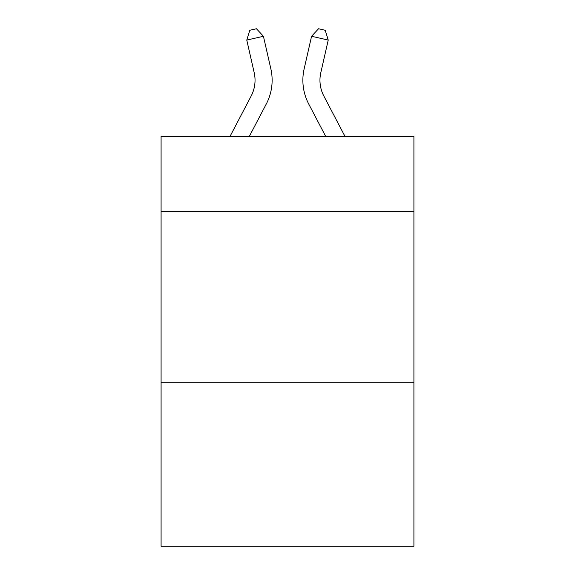 <?xml version="1.0" encoding="UTF-8"?>
<svg xmlns="http://www.w3.org/2000/svg" width="575" height="575" viewBox="0 0 575 575"><rect width="100%" height="100%" fill="white"/><g stroke="black" fill="none" stroke-linecap="round" stroke-linejoin="round"><path stroke-width="0.86" d="M413.914 211.428L413.914 136.261L161.086 136.261L161.086 211.428L413.914 211.428L413.914 546.25L161.086 546.25L161.086 211.428M413.914 382.253L161.086 382.253M251.138 96.083A34.169 34.169 -51 0 0 254.186 72.637A34.169 34.169 -51 0 1 251.138 96.083A34.169 34.169 -51 0 0 254.186 72.637A34.169 34.169 -51 0 1 251.138 96.083A34.169 34.169 -51 0 0 254.186 72.637A34.169 34.169 -51 0 1 251.138 96.083A34.169 34.169 -51 0 0 254.186 72.637A34.169 34.169 -51 0 1 251.138 96.083A34.169 34.169 -51 0 0 254.186 72.637A34.169 34.169 -51 0 1 251.138 96.083A34.169 34.169 -51 0 0 254.186 72.637A34.169 34.169 -51 0 1 251.138 96.083A34.169 34.169 -51 0 0 254.186 72.637A34.169 34.169 -51 0 1 251.138 96.083A34.169 34.169 -51 0 0 254.186 72.637A34.169 34.169 -51 0 1 251.138 96.083A34.169 34.169 -51 0 0 254.186 72.637A34.169 34.169 -51 0 1 251.138 96.083A34.169 34.169 -51 0 0 254.186 72.637A34.169 34.169 -51 0 1 251.138 96.083A34.169 34.169 -51 0 0 254.186 72.637A34.169 34.169 -51 0 1 251.138 96.083A34.169 34.169 -51 0 0 254.186 72.637A34.169 34.169 -51 0 1 251.138 96.083A34.169 34.169 -51 0 0 254.186 72.637A34.169 34.169 -51 0 1 251.138 96.083A34.169 34.169 -51 0 0 254.186 72.637A34.169 34.169 -51 0 1 251.138 96.083A34.169 34.169 -51 0 0 254.186 72.637A34.169 34.169 -51 0 1 251.138 96.083A34.169 34.169 -51 0 0 254.186 72.637A34.169 34.169 -51 0 1 251.138 96.083A34.169 34.169 -51 0 0 254.186 72.637A34.169 34.169 -51 0 1 251.138 96.083A34.169 34.169 -51 0 0 254.186 72.637A34.169 34.169 -51 0 1 251.138 96.083A34.169 34.169 -51 0 0 254.186 72.637A34.169 34.169 -51 0 1 251.138 96.083A34.169 34.169 -51 0 0 254.186 72.637A34.169 34.169 -51 0 1 251.138 96.083A34.169 34.169 -51 0 0 254.186 72.637A34.169 34.169 -51 0 1 251.138 96.083A34.169 34.169 -51 0 0 254.186 72.637A34.169 34.169 -51 0 1 251.138 96.083A34.169 34.169 -51 0 0 254.186 72.637A34.169 34.169 -51 0 1 251.138 96.083A34.169 34.169 -51 0 0 254.186 72.637A34.169 34.169 -51 0 1 251.138 96.083A34.169 34.169 -51 0 0 254.186 72.637A34.169 34.169 -51 0 1 251.138 96.083A34.169 34.169 -51 0 0 254.186 72.637A34.169 34.169 -51 0 1 251.138 96.083L230.093 136.261L251.138 96.083A34.169 34.169 -41.9 0 0 254.186 72.637L246.768 40.07L249.787 30.267L256.45 28.75L263.422 36.275L270.847 68.842A51.247 51.247 129 0 1 266.275 104.01L249.377 136.261L266.275 104.01M323.862 96.083A34.169 34.169 51 0 1 320.814 72.637A34.169 34.169 51 0 0 323.862 96.083A34.169 34.169 51 0 1 320.814 72.637A34.169 34.169 51 0 0 323.862 96.083A34.169 34.169 51 0 1 320.814 72.637A34.169 34.169 51 0 0 323.862 96.083A34.169 34.169 51 0 1 320.814 72.637A34.169 34.169 51 0 0 323.862 96.083A34.169 34.169 51 0 1 320.814 72.637A34.169 34.169 51 0 0 323.862 96.083A34.169 34.169 51 0 1 320.814 72.637A34.169 34.169 51 0 0 323.862 96.083A34.169 34.169 51 0 1 320.814 72.637A34.169 34.169 51 0 0 323.862 96.083A34.169 34.169 51 0 1 320.814 72.637A34.169 34.169 51 0 0 323.862 96.083A34.169 34.169 51 0 1 320.814 72.637A34.169 34.169 51 0 0 323.862 96.083A34.169 34.169 51 0 1 320.814 72.637A34.169 34.169 51 0 0 323.862 96.083A34.169 34.169 51 0 1 320.814 72.637A34.169 34.169 51 0 0 323.862 96.083A34.169 34.169 51 0 1 320.814 72.637A34.169 34.169 51 0 0 323.862 96.083A34.169 34.169 51 0 1 320.814 72.637A34.169 34.169 51 0 0 323.862 96.083A34.169 34.169 51 0 1 320.814 72.637A34.169 34.169 51 0 0 323.862 96.083A34.169 34.169 51 0 1 320.814 72.637A34.169 34.169 51 0 0 323.862 96.083A34.169 34.169 51 0 1 320.814 72.637A34.169 34.169 51 0 0 323.862 96.083A34.169 34.169 51 0 1 320.814 72.637A34.169 34.169 51 0 0 323.862 96.083A34.169 34.169 51 0 1 320.814 72.637A34.169 34.169 51 0 0 323.862 96.083A34.169 34.169 51 0 1 320.814 72.637A34.169 34.169 51 0 0 323.862 96.083A34.169 34.169 51 0 1 320.814 72.637A34.169 34.169 51 0 0 323.862 96.083A34.169 34.169 51 0 1 320.814 72.637A34.169 34.169 51 0 0 323.862 96.083A34.169 34.169 51 0 1 320.814 72.637A34.169 34.169 51 0 0 323.862 96.083A34.169 34.169 51 0 1 320.814 72.637A34.169 34.169 51 0 0 323.862 96.083A34.169 34.169 51 0 1 320.814 72.637A34.169 34.169 51 0 0 323.862 96.083A34.169 34.169 51 0 1 320.814 72.637A34.169 34.169 51 0 0 323.862 96.083A34.169 34.169 51 0 1 320.814 72.637A34.169 34.169 51 0 0 323.862 96.083L344.907 136.261L323.862 96.083A34.169 34.169 41.9 0 1 320.814 72.637L328.232 40.07L311.578 36.275L304.153 68.842A51.247 51.247 -129 0 0 308.725 104.01L325.623 136.261L308.725 104.01M263.422 36.275L270.847 68.842L263.422 36.275L270.847 68.842L263.422 36.275L270.847 68.842L263.422 36.275L270.847 68.842L263.422 36.275L270.847 68.842L263.422 36.275L270.847 68.842L263.422 36.275L270.847 68.842L263.422 36.275L270.847 68.842L263.422 36.275L270.847 68.842L263.422 36.275L270.847 68.842L263.422 36.275L270.847 68.842L263.422 36.275L270.847 68.842L263.422 36.275L270.847 68.842L263.422 36.275L270.847 68.842L263.422 36.275L270.847 68.842L263.422 36.275L270.847 68.842L263.422 36.275L270.847 68.842L263.422 36.275L270.847 68.842L263.422 36.275L270.847 68.842L263.422 36.275L270.847 68.842L263.422 36.275L270.847 68.842L263.422 36.275L270.847 68.842L263.422 36.275L270.847 68.842L263.422 36.275L270.847 68.842L263.422 36.275L270.847 68.842L263.422 36.275L270.847 68.842L263.422 36.275L246.768 40.07M311.578 36.275L304.153 68.842L311.578 36.275L304.153 68.842L311.578 36.275L304.153 68.842L311.578 36.275L304.153 68.842L311.578 36.275L304.153 68.842L311.578 36.275L304.153 68.842L311.578 36.275L304.153 68.842L311.578 36.275L304.153 68.842L311.578 36.275L304.153 68.842L311.578 36.275L304.153 68.842L311.578 36.275L304.153 68.842L311.578 36.275L304.153 68.842L311.578 36.275L304.153 68.842L311.578 36.275L304.153 68.842L311.578 36.275L304.153 68.842L311.578 36.275L304.153 68.842L311.578 36.275L304.153 68.842L311.578 36.275L304.153 68.842L311.578 36.275L304.153 68.842L311.578 36.275L304.153 68.842L311.578 36.275L304.153 68.842L311.578 36.275L304.153 68.842L311.578 36.275L304.153 68.842L311.578 36.275L304.153 68.842L311.578 36.275L304.153 68.842L311.578 36.275L304.153 68.842L311.578 36.275L318.55 28.75L325.213 30.267L328.232 40.07"/></g></svg>

